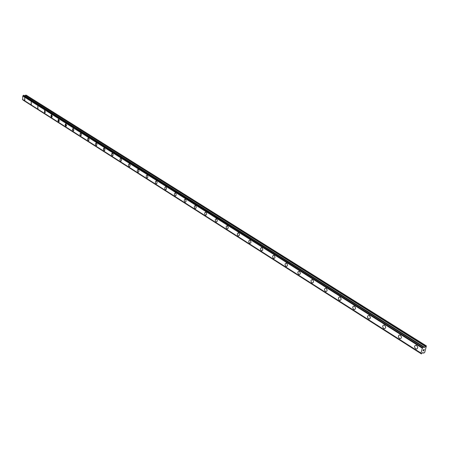 <?xml version="1.0" encoding="UTF-8"?>
<svg xmlns="http://www.w3.org/2000/svg" width="449" height="449" viewBox="0 0 449 449"><rect width="100%" height="100%" fill="white"/><g stroke="black" fill="none" stroke-linecap="round" stroke-linejoin="round"><path stroke-width="0.67" d="M416.616 345.477C418.114 347.212 418.041 348.407 416.391 349.069L415.651 348.811C414.158 347.077 414.236 345.882 415.881 345.225L416.616 345.477C418.12 347.212 418.041 348.407 416.397 349.069L415.651 348.811C414.158 347.077 414.231 345.882 415.881 345.225M400.368 335.207C401.827 336.913 401.754 338.097 400.149 338.748L399.442 338.507C397.994 336.801 398.067 335.622 399.672 334.971L400.368 335.207C401.833 336.913 401.754 338.097 400.149 338.748L399.447 338.507C397.988 336.801 398.067 335.622 399.672 334.971M384.625 325.256C386.039 326.934 385.966 328.096 384.4 328.752L383.732 328.522C382.318 326.838 382.396 325.677 383.962 325.025L384.625 325.256C386.045 326.934 385.972 328.096 384.406 328.747L383.738 328.516C382.318 326.838 382.391 325.677 383.957 325.025M369.347 315.602C370.734 317.252 370.661 318.403 369.129 319.048L368.494 318.829C367.119 317.179 367.192 316.029 368.724 315.383L369.347 315.602C370.734 317.252 370.661 318.403 369.134 319.048L368.5 318.829C367.119 317.179 367.192 316.029 368.719 315.383M354.53 306.235C355.877 307.862 355.804 308.996 354.317 309.642L353.711 309.428C352.37 307.806 352.443 306.673 353.935 306.027L354.53 306.235C355.877 307.862 355.804 308.996 354.317 309.642L353.711 309.428C352.37 307.806 352.443 306.673 353.935 306.027M340.146 297.148C341.459 298.742 341.386 299.865 339.932 300.504L339.36 300.308C338.052 298.703 338.125 297.586 339.579 296.946L340.146 297.148C341.459 298.742 341.392 299.865 339.938 300.504L339.36 300.302C338.052 298.708 338.125 297.586 339.579 296.946M325.424 291.44C324.15 289.869 324.223 288.763 325.637 288.129L326.182 288.32C327.461 289.891 327.388 290.997 325.968 291.631L325.424 291.44M326.182 288.32C327.456 289.891 327.388 290.997 325.968 291.637L325.418 291.446C324.144 289.869 324.217 288.763 325.637 288.129M312.611 279.738C313.857 281.287 313.784 282.382 312.403 283.016L311.881 282.831C310.641 281.282 310.708 280.193 312.094 279.559L312.611 279.738C313.857 281.287 313.789 282.382 312.403 283.016L311.881 282.831C310.635 281.282 310.708 280.193 312.089 279.559M299.421 271.404C300.634 272.93 300.566 274.008 299.214 274.636L298.72 274.462C297.507 272.936 297.575 271.858 298.927 271.23L299.421 271.404C300.634 272.93 300.566 274.008 299.219 274.636L298.72 274.462C297.507 272.936 297.575 271.858 298.927 271.23M286.597 263.299C287.781 264.803 287.714 265.864 286.395 266.493L285.918 266.324C284.739 264.82 284.806 263.759 286.125 263.131L286.597 263.299C287.781 264.803 287.714 265.864 286.395 266.493L285.923 266.324C284.739 264.82 284.806 263.759 286.125 263.131M274.12 255.414C275.276 256.895 275.209 257.945 273.924 258.573L273.469 258.411C272.319 256.929 272.386 255.879 273.671 255.257L274.12 255.414C275.276 256.895 275.215 257.945 273.924 258.573L273.469 258.411C272.319 256.929 272.38 255.879 273.671 255.257M261.98 247.741C263.108 249.201 263.047 250.239 261.789 250.862L261.357 250.71C260.229 249.246 260.297 248.207 261.554 247.59L261.98 247.741C263.114 249.201 263.047 250.239 261.789 250.862L261.357 250.71C260.229 249.251 260.297 248.207 261.554 247.59M250.166 240.271C251.266 241.714 251.204 242.741 249.975 243.358L249.56 243.212C248.465 241.77 248.527 240.743 249.756 240.125L250.166 240.271C251.272 241.714 251.204 242.741 249.981 243.358L249.565 243.212C248.465 241.77 248.527 240.743 249.756 240.131M238.66 233.003C239.738 234.417 239.676 235.433 238.475 236.051L238.077 235.91C237.005 234.49 237.072 233.474 238.267 232.863L238.66 233.003C239.738 234.417 239.676 235.433 238.475 236.051L238.082 235.91C237.005 234.49 237.066 233.474 238.267 232.863M227.452 225.914C228.507 227.317 228.446 228.322 227.273 228.928L226.891 228.794C225.847 227.396 225.903 226.391 227.076 225.785L227.452 225.92C228.502 227.317 228.44 228.322 227.273 228.934L226.897 228.794C225.841 227.396 225.903 226.391 227.076 225.785M216.53 219.017C217.557 220.392 217.501 221.385 216.356 221.997L215.991 221.868C214.97 220.487 215.026 219.494 216.171 218.888L216.53 219.017C217.557 220.392 217.501 221.385 216.356 221.997L215.991 221.862C214.964 220.487 215.026 219.494 216.171 218.888M205.883 212.287C206.888 213.645 206.832 214.628 205.715 215.234L205.361 215.11C204.362 213.746 204.424 212.764 205.541 212.164L205.883 212.287C206.888 213.645 206.832 214.628 205.715 215.234L205.367 215.11C204.362 213.746 204.418 212.764 205.535 212.164M195.506 205.726C196.488 207.068 196.432 208.039 195.337 208.639L195.001 208.521C194.024 207.18 194.08 206.209 195.175 205.608L195.506 205.726C196.488 207.068 196.432 208.039 195.337 208.639L195.006 208.521C194.024 207.18 194.08 206.209 195.169 205.608M185.381 199.328C186.341 200.647 186.284 201.612 185.218 202.207L184.893 202.095C183.938 200.77 183.995 199.811 185.061 199.21L185.381 199.328C186.341 200.647 186.284 201.612 185.218 202.207L184.898 202.095C183.938 200.77 183.989 199.811 185.061 199.21M175.497 193.081C176.44 194.389 176.384 195.337 175.34 195.932L175.031 195.826C174.1 194.518 174.15 193.57 175.194 192.975L175.497 193.081C176.44 194.389 176.39 195.337 175.346 195.932L175.037 195.826C174.094 194.518 174.15 193.57 175.194 192.975M165.861 186.986C166.775 188.277 166.725 189.22 165.703 189.809L165.406 189.703C164.491 188.417 164.542 187.474 165.569 186.885L165.861 186.986C166.781 188.277 166.731 189.22 165.709 189.809L165.412 189.703C164.491 188.417 164.542 187.474 165.563 186.885M156.443 181.037C157.346 182.311 157.296 183.243 156.297 183.832L156.011 183.731C155.113 182.457 155.163 181.525 156.162 180.936L156.443 181.037C157.346 182.311 157.296 183.243 156.297 183.832L156.011 183.731C155.113 182.457 155.163 181.525 156.162 180.936M147.255 175.228C148.136 176.485 148.086 177.406 147.109 177.995L146.834 177.894C145.959 176.637 146.004 175.716 146.986 175.132L147.255 175.228C148.136 176.485 148.091 177.406 147.109 177.995L146.834 177.894C145.953 176.637 146.004 175.716 146.98 175.132M138.275 169.554C139.139 170.794 139.089 171.709 138.135 172.293L137.871 172.197C137.012 170.957 137.057 170.042 138.017 169.458L138.275 169.554C139.139 170.794 139.095 171.709 138.135 172.293L137.871 172.197C137.007 170.957 137.057 170.042 138.011 169.458M129.503 164.008C130.35 165.232 130.3 166.136 129.368 166.719L129.11 166.624C128.268 165.4 128.319 164.497 129.25 163.919L129.503 164.008C130.35 165.232 130.305 166.136 129.368 166.719L129.116 166.624C128.268 165.4 128.313 164.497 129.25 163.919M120.927 158.592C121.758 159.799 121.713 160.691 120.798 161.27L120.551 161.185C119.726 159.973 119.771 159.081 120.686 158.503L120.927 158.592C121.758 159.799 121.713 160.691 120.798 161.27L120.551 161.185C119.726 159.973 119.771 159.081 120.686 158.503M112.503 155.949L111.908 155.584L111.599 154.636L112.228 153.21M112.183 155.865C111.374 154.669 111.414 153.782 112.312 153.21L112.547 153.294C113.356 154.49 113.316 155.371 112.418 155.949L112.183 155.865M104.308 150.741L103.427 149.444L104.045 148.03M104 150.656L103.444 148.849L103.826 148.114L104.348 148.114C105.145 149.293 105.105 150.168 104.224 150.741L104 150.656M96.294 145.65L95.429 144.37L96.041 142.967M95.996 145.571L95.424 144.039L96.114 142.967L96.72 143.54L96.911 144.578L96.63 145.448L95.996 145.571M88.447 140.666L87.611 139.403L88.212 138.011M88.161 140.588L87.6 139.078L88.279 138.011L88.868 138.573L89.054 139.605L88.784 140.47L88.161 140.588M80.775 135.794L79.956 134.543L80.545 133.162M80.5 135.716L79.95 134.217L80.612 133.168L81.19 133.718L81.37 134.739L81.106 135.598L80.5 135.716M73.266 131.024L72.469 129.783L73.047 128.42M73.002 130.951L72.457 129.464L73.108 128.42L73.849 129.974L73.591 130.827L73.002 130.951M65.913 126.349L65.7 123.772M65.655 126.281L65.122 124.811L65.762 123.772L66.486 125.31L66.233 126.158L65.655 126.281M58.712 121.774L58.51 119.226M58.465 121.707L57.943 120.253L58.566 119.226L59.274 120.742L59.027 121.584L58.465 121.707M51.657 117.296L51.467 114.77M51.422 117.228L50.905 115.791L51.523 114.77L52.213 116.269L51.972 117.105L51.422 117.228M44.748 112.907L44.563 110.403M44.524 112.839L44.619 110.403L45.293 111.891L45.057 112.716L44.524 112.839M37.98 108.607L37.8 106.127M37.761 108.546L37.851 106.127L37.761 108.546M31.346 104.392L31.177 101.934M31.133 104.331L31.222 101.934L31.133 104.331M24.841 100.262L24.678 97.826M24.639 100.2L24.723 97.826L24.639 100.2M22.927 99.79L421.342 353.834M23.853 95.278L22.792 96.013L22.658 99.616M24.734 95.811L424.653 347.29L426.393 345.915L424.715 352.448L423.688 353.116L422.756 352.555L421.364 353.879L420.949 353.071L422.363 348.222L423.463 346.881L424.137 347.504L424.653 347.29M426.393 345.915L26.126 95.115L24.762 95.789M423.098 350.826L423.255 350.276L423.098 350.826M423.407 350.725L423.547 350.405M423.772 350.602L423.935 350.052L423.805 350.658L423.025 350.916L423.261 350.276M423.02 350.916L423.8 350.658L423.985 350.035M423.502 349.754L424.21 349.271M22.45 99.358L420.949 353.071M22.792 96.013L422.363 348.222M422.7 352.583L423.429 353.043M22.972 99.975L421.347 353.784M22.618 99.594L421.072 353.346M22.472 99.42L420.954 353.15M22.826 95.951L422.425 348.121M23.011 95.76L422.694 347.79M23.073 95.727L422.767 347.728M23.443 95.334L423.312 347.055M23.55 95.239L423.463 346.881M23.769 95.227L423.71 346.802M423.766 346.987L424.473 347.431M25.262 95.278L425.377 346.415M25.548 95.143L425.736 346.134M422.683 352.594L423.491 353.105M23.011 100.054L421.364 353.879M22.641 99.605L421.083 353.363M23.819 95.239L423.761 346.802"/></g></svg>
